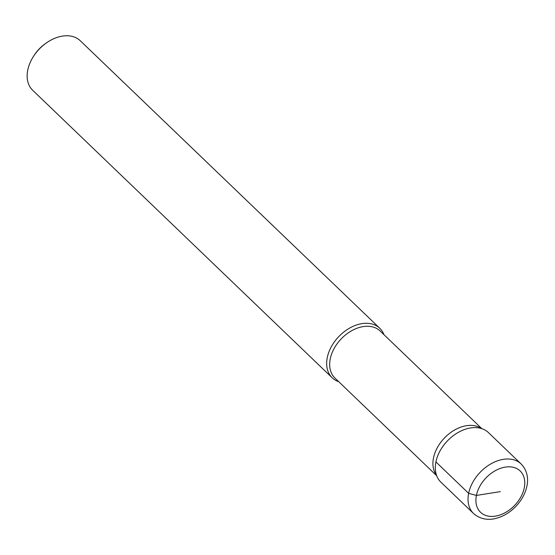 <?xml version="1.0" encoding="UTF-8"?>
<svg xmlns="http://www.w3.org/2000/svg" width="555" height="555" viewBox="0 0 555 555"><rect width="100%" height="100%" fill="white"/><g stroke="black" fill="none" stroke-linecap="round" stroke-linejoin="round"><path stroke-width="0.83" d="M338.765 381.729A34.341 23.809 -46.2 0 1 332.216 377.823A34.341 23.809 -46.2 0 1 327.263 357.628A34.341 23.809 -46.2 0 1 349.851 327.977A34.341 23.809 -46.2 0 1 379.78 328.276A34.341 23.809 -46.2 0 1 383.949 334.665M379.78 328.276L80.26 40.737A34.341 23.809 133.8 0 0 46.419 42.908A34.341 23.809 133.8 0 0 33.487 56.381A34.341 23.809 133.8 0 0 27.75 70.09A34.341 23.809 133.8 0 0 32.696 90.285L332.216 377.823M33.487 56.381L34.174 55.313A29.762 20.639 -46.2 0 1 45.378 43.637L46.419 42.908M436.681 475.732L334.949 378.066A32.62 22.623 -46.2 0 1 330.246 358.884A32.62 22.623 -46.2 0 1 351.703 330.718A32.62 22.623 -46.2 0 1 380.133 331.002L481.865 428.668M436.528 475.309A32.62 22.623 -46.2 0 1 433.483 457.986A32.62 22.623 -46.2 0 1 453.449 430.694A32.62 22.623 -46.2 0 1 481.442 428.529M435.911 461.927A34.341 23.809 -46.2 0 1 479.548 428.044A34.341 23.809 -46.2 0 1 488.421 432.581A34.341 23.809 -46.2 0 0 447.462 440.857A34.341 23.809 -46.2 0 0 440.857 482.122A34.341 23.809 -46.2 0 1 435.966 473.443A34.341 23.809 -46.2 0 1 435.911 461.927L468.635 493.339L476.398 495.435L500.339 491.619M524.281 487.803A28.617 19.841 133.8 0 0 492.646 472.305A28.617 19.841 133.8 0 0 484.085 514.749A28.617 19.841 133.8 0 0 524.281 487.803M440.857 482.122L473.581 513.535A34.341 23.809 -46.2 0 1 480.186 472.27A34.341 23.809 -46.2 0 1 521.145 463.994L488.421 432.574M473.581 513.535C481.636 520.576 490.946 519.758 495.615 518.467C502.892 516.663 509.469 512.82 515.352 506.93C521.416 500.7 525.266 493.749 526.917 486.083C528.235 480.45 528.166 471.223 521.145 463.994"/></g></svg>
